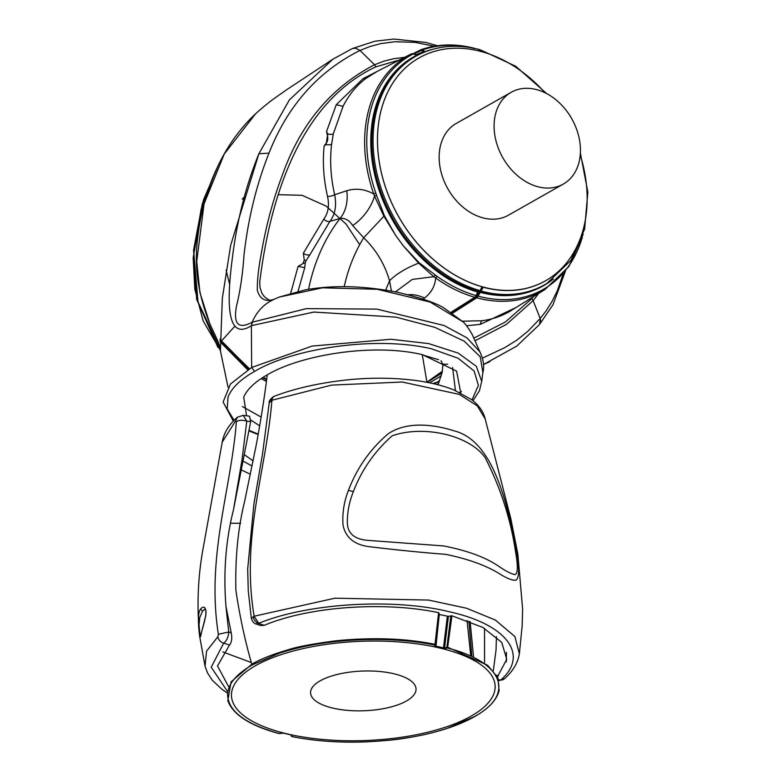 <?xml version="1.0" encoding="UTF-8"?>
<svg xmlns="http://www.w3.org/2000/svg" width="781" height="781" viewBox="0 0 781 781"><rect width="100%" height="100%" fill="white"/><g stroke="black" fill="none" stroke-linecap="round" stroke-linejoin="round"><path stroke-width="1.17" d="M460.741 392.999L456.631 371.151L422.257 354.623C371.492 342.654 299.094 355.58 267.239 374.87C254.987 381.802 247.147 389.231 243.711 397.168L246.581 415.765M250.847 420.071L259.692 425.821M258.218 434.129L249.207 430.409M234.134 420.363L227.183 408.961L228.032 397.031C231.645 387.932 240.48 379.39 254.557 371.414C291.128 349.302 373.621 335.225 431.561 348.814L458.213 358.303L474.145 371.024L478.392 385.375L471.968 399.94M462.498 321.196L482.219 320.718C491.884 319.429 500.953 316.393 509.417 311.619L545.06 289.439A135.494 101.647 60.4 0 1 542.873 290.757A135.494 101.647 60.4 0 1 476.771 297.825L452.619 313.132M231.479 693.987A131.93 49.662 177.9 0 0 304.629 737.264A131.93 49.662 177.9 0 0 445.209 727.267A131.93 49.662 177.9 0 0 466.618 656.782A131.93 49.662 177.9 0 0 281.385 654.556A131.93 49.662 177.9 0 0 231.479 693.987M497.448 676.785L506.771 659.31L501.714 642.353L482.785 627.387L451.935 615.779L447.562 648.074C503.315 662.112 515.792 694.289 474.213 716.714L447.591 728.204C404.343 742.926 338.7 746.382 291.674 736.454L290.971 734.901A132.321 49.808 -2.1 0 1 283.483 733.154L279.032 733.505C244.765 723.88 227.622 710.69 227.574 693.948C228.403 683.551 236.672 673.857 252.37 664.865L278.993 653.375C322.241 638.643 387.884 635.187 434.919 645.126L438.59 612.665C385.423 601.37 309.862 606.115 264.271 625.327L260.62 625.493L256.002 623.96L258.677 623.336C307.782 603.088 393.536 597.914 449.426 611.777C507.308 624.566 529.42 655.113 500.738 680.046A7.039 5.887 47.4 0 0 504.536 678.699L498.659 680.632M545.04 92.754A128.133 96.122 60.4 0 0 419.133 57.862A128.133 96.122 60.4 0 0 418.596 58.165A128.133 96.122 60.4 0 0 398.915 217.089A128.133 96.122 60.4 0 0 545.528 280.789A128.133 96.122 60.4 0 0 546.065 280.486A128.133 96.122 60.4 0 0 580.234 154.833M479.495 49.554C457.275 43.873 436.94 45.63 418.479 54.836A131.159 98.386 60.4 0 0 378.063 177.99A131.159 98.386 60.4 0 0 480.071 290.639L481.955 286.744A128.133 96.122 -119.6 0 1 422.189 248.739L421.896 248.426A128.133 96.122 -119.6 0 1 401.971 222.282L401.737 221.911A128.133 96.122 -119.6 0 1 418.577 58.175A128.133 96.122 -119.6 0 1 419.114 57.872A128.133 96.122 -119.6 0 1 419.124 57.862M545.431 280.848A128.133 96.122 -119.6 0 1 545.333 280.896A128.133 96.122 -119.6 0 1 483.234 287.242L481.838 287.564M416.029 689.682A52.776 19.867 -2.1 0 1 363.087 710.798A52.776 19.867 -2.1 0 1 310.555 692.845A52.776 19.867 -2.1 0 1 310.565 692.142A52.776 19.867 -2.1 0 1 363.507 671.025A52.776 19.867 -2.1 0 1 416.039 688.979A52.776 19.867 -2.1 0 1 416.029 689.682M456.524 123.291A52.776 39.587 60.4 0 0 456.299 123.418A52.776 39.587 60.4 0 0 456.075 123.544A52.776 39.587 60.4 0 0 447.972 189.002A52.776 39.587 60.4 0 0 508.353 215.234A52.776 39.587 60.4 0 0 508.577 215.107M511.008 92.392A52.776 39.587 60.4 0 0 502.905 157.85A52.776 39.587 60.4 0 0 563.296 184.091A52.776 39.587 60.4 0 0 563.511 183.965A52.776 39.587 60.4 0 0 571.624 118.507A52.776 39.587 60.4 0 0 511.233 92.265A52.776 39.587 60.4 0 0 511.008 92.392M278.202 194.674L302.003 195.299L326.126 206.086L346.081 224.088L359.69 244.678M242.266 199.155L244.248 197.027M229.702 284.655L226.119 270.138M442.417 371.18L426.924 382.163M221.394 341.082L234.671 326.409M217.889 347.33L196.636 299.269L193.571 250.135L202.328 203.675L218.094 165.748M442.339 371.58L427.022 382.319M220.291 349.078L198.003 301.896L193.913 253.513L201.117 209.113L216.2 169.78M220.037 340.594L248.827 369.14M262.621 377.653L266.624 379.751M427.148 382.348L442.007 373.084M220.027 339.403L249.198 368.915M262.855 377.496L266.643 379.527M429.618 382.836L441.245 375.876M439.615 380.689L437.048 382.231M266.409 381.343L261.274 378.531M247.772 369.784L220.047 341.609M266.399 381.46L261.186 378.59M247.714 369.813L220.057 341.727M360.002 50.443L374.558 64.745C331.203 87.257 300.48 123.994 282.41 174.964C273.106 199.497 266.116 225.426 261.44 252.741C258.54 267.805 257.164 280.34 257.31 290.347C260.014 299.416 265.725 302.345 274.443 299.152C264.3 303.594 256.851 311.307 252.117 322.289C238.273 329.562 233.089 324.056 236.555 305.771C240.177 291.303 242.637 274.58 243.955 255.582C248.055 218.944 256.402 184.794 268.996 153.125C287.603 105.757 317.935 71.53 360.002 50.443L355.677 48.227L352.309 48.578L332.862 59.21L289.36 99.929L258.872 153.769L230.659 245.322L222.351 298.147L220.408 350.864L219.832 346.413C217.206 338.808 211.065 326.858 209.738 323.49L199.897 292.426L196.734 261.42L204.056 203.9L224.274 153.994L255.592 113.762M220.408 350.864L228.042 387.171M242.393 406.559L261.166 417.103M433.504 383.676L439.254 381.655M233.353 421.174L223.122 402.039L230.454 384.027L251.658 367.48L251.375 325.687C224.625 342.947 227.583 294.72 232.26 258.814C236.877 221.062 245.751 186.044 258.872 153.769L268.996 153.125M489.98 361.603L483.624 364.473M437.497 45.737L425.83 42.438L393.936 39.05L374.997 41.198L352.309 48.578L355.726 48.207L360.041 50.423L370.262 46.401L380.962 43.57L394.932 41.725L415.219 42.379L434.226 46.245M563.189 273.858L557.243 290.932L552.04 301.456L545.841 311.248L540.208 318.453L533.14 300.656L538.636 293.441M404.636 57.325L393.595 58.741L384.145 61.094L374.558 64.745L375.915 66.834C302.735 100.895 271.075 190.906 259.731 282L260.024 287.613L261.869 293.148L264.378 296.76L268.605 299.748C269.748 300.49 271.505 300.363 273.867 299.377L274.111 299.279M251.375 325.687L252.341 322.192L251.502 325.628L313.874 312.058L395.791 317.106L434.812 327.337L464.148 341.131L480.266 356.839L482.873 372.566L481.721 381.401L476.332 366.318L458.222 353.11L428.593 343.581L390.939 339.266L312.166 346.071L251.658 367.48L254.557 371.414M539.681 324.242L540.208 318.453L528.102 331.076L516.807 340.194L504.614 347.721L482.463 358.108M272.842 299.826L279.227 297.073L322.465 287.808L377.233 289.282L430.253 302.091L463.299 322.026C465.388 323.881 468.317 327.961 472.095 334.278L479.876 351.801L466.999 337.9L444.135 325.521L376.93 309.11L306.416 308.612L252.341 322.192M452.599 367.5L455.44 390.568M459.697 392.492L461.395 391.408M447.659 364.161L442.905 364.268L442.212 372.176L438.053 384.789M475.17 340.701L506.518 324.31L533.14 300.656L531.802 298.645L533.413 296.702M375.915 66.834L399.433 59.991M290.698 293.178L298.108 266.38L302.872 263.646L304.278 260.151L303.35 253.249L323.803 219.1C328.225 213.135 329.475 205.618 327.551 196.539C323.578 179.122 322.446 162.223 324.174 145.842L325.56 144.075C327.825 141.644 328.362 138.374 327.171 134.283L326.526 131.55L336.269 104.713L363.067 78.647L386.868 66.434M516.251 307.411L480.403 324.34L466.491 325.755M473.989 338.056L505.414 321.967L531.802 298.645M278.602 733.203L278.837 733.525C249.93 725.627 232.923 714.664 227.808 700.635L231.108 681.803L251.814 664.231C245.029 640.81 239.718 616.16 235.872 590.27C235.12 557.624 238.049 527.966 244.648 501.275L255.202 450.071C259.819 427.383 264.984 393.946 267.239 374.87M253.034 460.849L244.717 454.923M233.431 510.003L241.954 460.302L246.786 421.144L243.233 415.326L249.529 416.205L250.672 421.642L233.431 510.003C225.768 540.423 223.268 572.551 225.963 606.398L231.225 632.864C232.269 638.438 231.703 642.499 229.507 645.038L217.508 665.939L228.55 686.558M251.814 664.231C260.122 659.242 272.432 654.371 288.745 649.607C296.995 646.785 312.79 643.847 336.133 640.771C372.801 637.169 405.837 638.38 435.242 644.393L435.739 644.686L439.068 613.036L435.515 645.711L435.964 646.19L439.293 614.501L448.411 616.365L444.574 647.83L447.952 647.361L487.656 665.285L497.878 677.703L499.127 690.57M471.812 655.767L468.903 621.168M484.532 628.334L484.562 662.971L484.532 628.334M426.953 382.309L422.257 354.623L426.953 382.309M496.443 636.671L496.033 650.075L493.338 670.694M324.174 145.842L326.058 144.553L325.56 144.075M377.008 71.491L365.625 78.617C356.292 85.783 348.765 95.018 343.054 106.323L333.311 133.844A5.282 2.655 11.8 0 1 327.795 133.951L326.058 144.553A5.282 2.45 -173.1 0 0 331.613 144.182C329.67 160.437 330.685 177.297 334.668 194.752A5.282 1.289 -12.9 0 1 327.551 196.539M391.437 291.108L389.534 280.789C384.769 264.212 376.159 249.871 363.702 237.775L352.67 225.533A35.184 21.077 -53.5 0 0 374.529 196.168L373.748 194.02L375.827 193.102A134.517 100.905 -119.6 0 1 413.481 53.821L411.694 53.704A135.494 101.647 60.4 0 0 411.47 53.821A135.494 101.647 60.4 0 0 373.748 194.02C365.03 189.09 356.029 187.987 346.754 190.72L334.668 194.752C336.748 205.667 335.156 214.541 329.885 221.394A5.282 3.339 38.2 0 1 323.803 219.1M346.754 190.72A35.184 26.739 -105.8 0 1 340.077 218.446L329.885 221.394L309.872 254.811A5.282 3.056 24 0 1 303.35 253.249M309.872 254.811L306.093 260.649A5.282 1.533 33.3 0 1 304.278 260.151M306.093 260.649L305.254 262.758L302.872 263.646M305.254 262.758L304.736 267.658L298.108 266.38M304.736 267.658L298.03 291.323M482.219 320.718A5.282 3.417 -98 0 0 480.403 324.34M343.054 106.323L336.269 104.713M327.171 134.283L327.795 133.951L326.526 131.55M229.507 645.038L223.708 643.124L211.202 667.218L227.203 691.009M231.225 632.864L228.726 632.005C228.355 637.12 226.685 640.83 223.708 643.124A7.039 5.965 -130.4 0 1 217.85 636.769L206.555 651.159L205.042 666.144L207.521 672.958L212.266 680.202L221.97 689.32L226.959 692.757M250.672 421.642L246.786 421.144C242.491 419.846 239.015 420.032 236.389 421.672C231.01 490.761 206.125 556.023 218.358 634.279L228.726 632.005L225.963 606.398M243.457 461.317L251.98 465.954M251.336 618.396L248.251 590.582L247.684 568.998L253.923 503.833L262.465 454.308L269.22 402.947L271.934 400.243C266.37 470.152 240.763 536.918 254.137 616.229L251.336 618.396C252.566 621.744 254.118 623.599 256.002 623.96M264.271 625.327L258.482 623.423A7.039 5.077 -120.3 0 1 253.171 616.697M451.935 615.779L448.411 616.365M498.678 679.792L500.738 680.046L498.942 680.651M435.242 644.393L435.515 645.741M470.67 655.249L467.038 620.485M291.674 736.454L291.518 736.493C314.196 741.032 338.827 742.838 365.43 741.911C384.311 740.974 399.257 739.451 410.25 737.352C436.657 732.773 458.076 725.881 474.516 716.675C488.574 708.679 496.784 699.942 499.157 690.472L499.157 690.472M450.842 615.789L446.869 647.283L447.562 648.074M506.469 652.34L506.293 661.888M498.512 675.624L496.648 675.301M331.613 144.182L333.311 133.844M420.588 49.886L413.286 53.606L420.861 49.759L422.443 49.955A134.517 100.905 -119.6 0 1 472.573 47.983M352.67 225.533C349.166 220.183 344.968 217.821 340.077 218.446A235.12 176.379 60.4 0 0 308.563 289.302M408.004 294.72A35.184 27.579 -131.2 0 1 424.591 298.049L423.195 299.182M424.591 298.049C431.542 292.397 435.212 285.7 435.593 277.958A135.494 101.647 60.4 0 0 474.75 297.258L451.193 312.205M218.358 634.279L217.85 636.769M240.597 523.28L230.951 523.221M222.849 651.959L251.423 662.571M200.473 609.248C201.449 607.608 206.545 603.342 205.803 615.506L201.117 634.045C200.297 639.463 199.477 637.062 198.686 626.86C198.052 617.234 198.647 611.367 200.473 609.248L202.621 610.986L204.642 609.297L205.549 609.776C207.385 612.802 202.904 627.27 201.176 633.411L200.571 635.148L200.99 634.758L199.829 633.43L199.057 624.839L199.731 617.605L202.621 610.986M236.389 421.672L235.716 420.734L222.243 442.105C223.835 432.928 228.882 424.639 237.395 417.23L235.716 420.734M241.671 470.103L250.262 474.184M348.443 490.39C356.917 468.053 370.126 449.221 388.069 433.904C407.858 420.363 435.671 425.001 454.415 430.936C494.275 441.06 507.982 506.723 516.817 553.182C519.385 568.392 519.17 577.374 516.173 580.127C512.98 580.664 507.914 578.848 500.982 574.689C487.412 565.952 469.039 559.176 445.863 554.364C422.375 552.558 397.275 550.049 370.555 546.837C354.906 545.167 345.749 538.011 343.064 525.34C342.146 513.547 343.943 501.9 348.443 490.39L353.363 491.62C361.593 470.074 374.519 451.467 392.14 435.808C423.868 424.708 469.274 435.222 485.099 457.539C500.621 487.822 510.784 519.326 515.587 552.069C518.067 565.952 517.881 573.479 515.011 574.631C511.614 574.035 506.596 571.536 499.957 567.133C486.827 557.771 468.024 550.693 443.54 545.929L369.149 540.462C354.759 539.612 347.486 533.638 347.34 522.548C347.301 511.916 349.312 501.607 353.363 491.62M258.677 623.336L254.137 616.229L334.981 598.187L428.544 600.062L466.433 608.204L495.33 620.026L514.913 636.564L519.355 653.873L522.157 625.932L522.626 609.121L517.862 554.11L510.881 518.906L485.177 418.899L477.211 405.788L459.267 394.385L402.215 382.026L331.642 385.101L271.934 400.243A7.039 4.491 69.5 0 1 274.326 396.24L273.985 396.387M271.017 400.643L273.545 396.572C270.187 399.169 268.752 401.297 269.22 402.947M447.337 616.385L443.491 647.947A132.985 50.062 177.9 0 0 435.964 646.19L435.622 646.893A132.321 49.808 -2.1 0 1 443.11 648.65L447.191 648.084M434.919 645.126L434.851 646.277L435.622 646.893M291.508 736.346L291.03 734.882L291.743 735.468M417.405 55.09L411.694 53.704L376.92 71.53M414.028 53.938L422.443 49.955L424.971 51.663A1.757 1.152 70.1 0 0 425.255 51.78M474.594 48.49L473.266 48.354M384.496 215.907L383.901 216.2L395.762 235.569L384.496 215.907L376.569 195.426L374.529 196.168L383.901 216.2L363.702 237.775A211.807 158.894 -119.6 0 0 344.177 286.676M395.762 235.569L403.435 245.986L418.655 263.177A35.184 12.008 -24.4 0 0 389.534 280.789L385.707 290.112M475.317 296.78L476.059 295.589A134.517 100.905 -119.6 0 1 437.223 276.445L419.133 262.719L418.655 263.177L433.806 276.679L412.251 279.432L395.469 291.879M435.251 275.127L433.806 276.679L435.593 277.958L437.223 276.445M480.071 290.639L477.552 293.109L477.689 292.045L476.059 295.589M477.542 293.139L476.371 295.443M582.294 237.151A134.517 100.905 -119.6 0 1 543.722 289.136A134.517 100.905 -119.6 0 1 478.079 296.155L476.771 297.825A0.703 0.527 57.6 0 1 476.176 297.034L482.248 287.32M451.711 312.537L476.176 297.034M480.559 51.351L478.646 49.691M444.906 648.62L444.574 647.83L443.11 648.65M434.851 646.277L435.515 645.711L434.851 646.277M376.569 195.426L375.827 193.102M413.92 54.182L416.751 55.207A1.757 1.162 -116.7 0 0 417.62 55.275A131.218 98.435 60.4 0 0 417.269 55.451L417.269 55.451A131.218 98.435 60.4 0 0 376.754 178.371A131.218 98.435 60.4 0 0 478.362 291.215L478.831 291.42M419.133 262.719L403.435 245.986M415.756 54.826L423.556 51.683L421.877 50.755M424.122 50.882L423.556 51.683L424.386 52.083A131.511 98.65 60.4 0 0 422.472 52.835A131.511 98.65 60.4 0 0 417.454 55.07L416.751 55.207A131.706 98.796 60.4 0 0 375.632 178.498A131.706 98.796 60.4 0 0 477.689 292.045A1.757 0.927 106.1 0 1 478.362 291.215M477.22 295.696L478.079 296.155L483.234 287.242M479.524 291.118L480.13 291.918A131.228 98.445 60.4 0 0 483.4 292.738A131.228 98.445 60.4 0 0 544.211 285.085A131.228 98.445 60.4 0 0 546.778 283.532L570.911 260.405L584.618 229.126L587.839 192.106L580.361 153.008M415.199 54.719L417.454 55.07M423.556 51.683L424.395 52.083L416.81 55.109M424.581 52.073L424.971 51.663A131.706 98.796 60.4 0 1 431.434 49.652M480.159 50.072L479.583 50.209M479.925 50.169L481.838 51.839M479.007 291.791L479.876 292.25A131.423 98.591 60.4 0 0 483.146 293.07A131.423 98.591 60.4 0 0 544.045 285.407A131.423 98.591 60.4 0 0 553.348 279.032M480.754 290.337L481.36 291.128A131.159 98.386 60.4 0 0 545.431 284.313A131.159 98.386 60.4 0 0 547.998 282.761M539.417 324.584L540.579 320.806L540.169 318.492M365.625 78.617A5.282 3.475 53 0 1 363.067 78.647M420.451 50.667L420.676 49.838M201.117 634.045A1.757 1.65 -163.3 0 1 201.176 633.411M516.817 553.182A21.107 5.779 171.6 0 0 515.587 552.069M423.829 52.356A131.433 98.591 -119.6 0 0 417.65 55.06A1.757 1.162 -116.2 0 0 418.089 55.031M508.353 215.234L563.296 184.091M220.379 350.484L203.119 320.854L194.811 289.097L193.161 257.71L203.509 199.858L218.309 165.299M220.027 339.091L221.902 341.805L249.451 368.769M263.177 377.301L266.692 379.166M209.738 323.48C197.944 294.212 193.952 265.53 197.759 237.414C200.6 212.53 206.877 189.685 216.61 168.891C226.431 147.404 239.367 129.08 255.436 113.909C270.411 100.466 275.908 97.44 286.461 89.874L332.862 59.21M439.322 381.479L432.938 383.549M438.512 383.608L436.599 384.418M539.495 324.486L552.987 304.746L565.395 271.202M249.11 430.975L258.14 434.558M539.378 324.632L516.797 346.081L483.566 364.502M472.944 400.712L479.446 390.754L481.721 381.401M479.876 351.801C483.517 359.553 484.523 366.465 482.873 372.566M279.227 297.073L305.273 289.858C333.262 284.899 364.014 285.719 397.529 292.299C420.549 297.756 436.003 302.979 443.881 307.958L463.299 322.026M422.277 354.857L438.58 359.699M440.992 360.724L442.905 364.268M470.142 621.647L473.491 656.567M205.042 666.144L199.516 635.49C196.685 605.324 197.954 575.919 203.324 547.276L222.243 442.105M243.233 415.326L237.395 417.23M519.355 653.873C517.842 662.932 512.902 671.211 504.536 678.699M485.177 418.899C483.361 411.489 478.782 405.027 471.431 399.53L454.025 389.983C442.817 385.492 429.56 382.26 414.262 380.298C393.419 377.75 371.941 377.535 349.81 379.625C320.932 382.553 295.774 388.098 274.326 396.24M474.819 48.607L474.126 48.217C455.245 43.414 437.487 43.931 420.861 49.759M451.34 312.293L475.112 297.219L477.572 293.08M583.212 234.261L568.89 266.497L545.06 289.439M279.5 733.544L283.298 733.174L291.04 734.843M522.157 625.932L522.626 609.121M546.671 93.574L515.665 66.219L480.793 50.043M418.479 54.836L417.269 55.451M456.299 123.418L511.233 92.265"/></g></svg>
